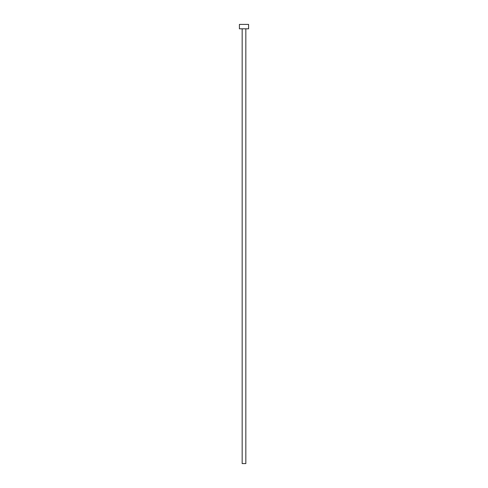 <?xml version="1.0" encoding="UTF-8"?>
<svg xmlns="http://www.w3.org/2000/svg" width="488" height="488" viewBox="0 0 488 488"><rect width="100%" height="100%" fill="white"/><g stroke="black" fill="none" stroke-linecap="round" stroke-linejoin="round"><path stroke-width="0.73" d="M245.836 28.804L245.836 463.6L242.164 463.6L242.164 28.804M248.587 28.804L239.413 28.804L239.413 24.4L248.587 24.4L248.587 28.804"/></g></svg>
